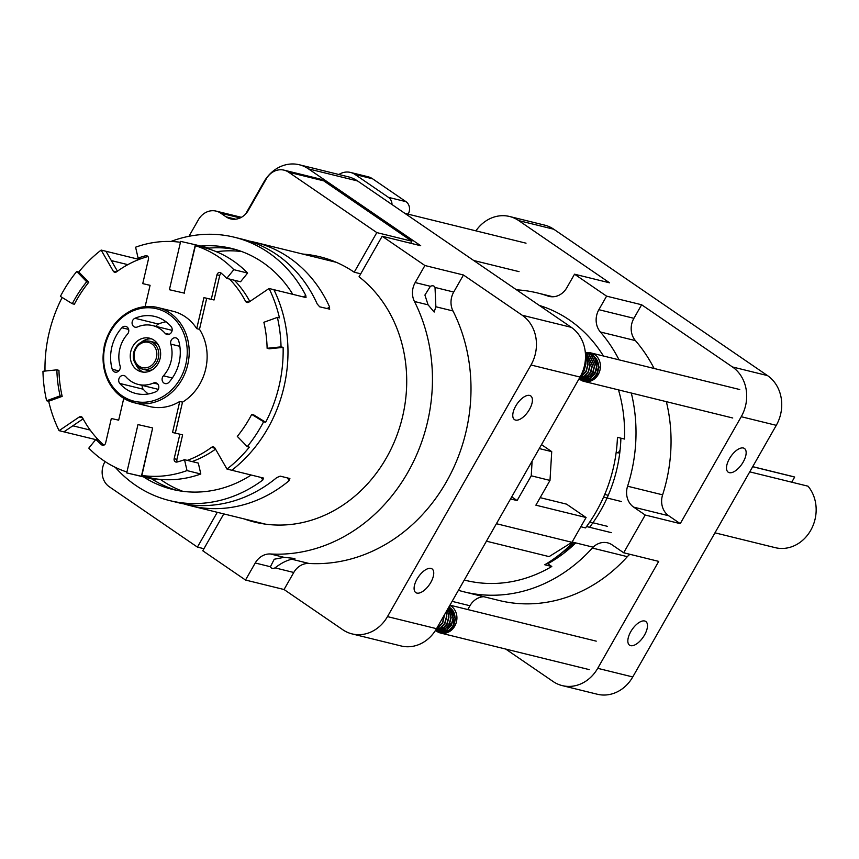 <?xml version="1.0" encoding="UTF-8"?>
<svg xmlns="http://www.w3.org/2000/svg" width="859" height="859" viewBox="0 0 859 859"><rect width="100%" height="100%" fill="white"/><g stroke="black" fill="none" stroke-linecap="round" stroke-linejoin="round"><path stroke-width="1.29" d="M644.529 635.016A14.367 6.722 -55.6 0 1 629.55 645.173A14.367 6.722 -55.6 0 1 632.117 629.518A14.367 6.722 -55.6 0 1 645.775 621.476A14.367 6.722 -55.6 0 1 644.529 635.016M743.196 462.024A14.367 6.722 -55.6 0 1 728.217 472.192A14.367 6.722 -55.6 0 1 730.784 456.537A14.367 6.722 -55.6 0 1 744.442 448.484A14.367 6.722 -55.6 0 1 743.196 462.024M458.416 590.305A153.89 133.94 -76.2 0 0 464.107 591.862A153.89 133.94 -76.2 0 0 592.313 548.042A18.318 15.945 -76.2 0 1 607.581 542.834A18.318 15.945 -76.2 0 1 612.166 544.896L623.677 552.766L658.713 561.389L597.714 668.323A36.636 31.89 103.8 0 1 562.248 685.611L597.284 694.233A36.636 31.89 -76.2 0 0 632.761 676.946L776.278 425.334A36.636 31.89 -76.2 0 0 767.495 375.587L553.776 229.235A36.636 31.89 -76.2 0 0 544.595 225.112L509.559 216.489A36.636 31.89 103.8 0 1 518.739 220.613L609.568 282.815L574.531 274.193L566.811 287.733A18.318 15.945 -76.2 0 1 549.073 296.376A18.318 15.945 -76.2 0 1 547.859 296.022A153.89 133.94 -76.2 0 0 537.627 292.994A153.89 133.94 -76.2 0 0 516.517 289.816M562.248 685.611A36.636 31.89 103.8 0 1 553.067 681.488L505.726 649.071M641.63 304.762L633.91 318.313L598.863 309.691L606.594 296.151L641.63 304.762L732.459 366.965A36.636 31.89 103.8 0 1 741.231 416.712L680.242 523.646L645.195 515.024L633.695 507.154L668.742 515.776L680.242 523.646M623.677 552.766L645.195 515.024M475.918 230.856A36.636 31.89 103.8 0 1 509.559 216.489M606.594 296.151L574.531 274.193M633.91 318.313A18.318 15.945 -76.2 0 0 635.413 340.604A153.89 133.94 103.8 0 1 654.096 368.457M666.359 401.668A153.89 133.94 103.8 0 1 662.622 494.838A18.318 15.945 -76.2 0 0 668.742 515.776M575.755 542.909A136.753 119.025 103.8 0 1 547.795 563.751M620.896 438.176A136.753 119.025 103.8 0 1 589.585 527.297M598.863 309.691A18.318 15.945 -76.2 0 0 600.377 331.982L635.413 340.604M662.622 494.838L627.585 486.215A153.89 133.94 -76.2 0 0 631.311 393.046M619.049 359.846A153.89 133.94 -76.2 0 0 600.377 331.982M627.585 486.215A18.318 15.945 -76.2 0 0 633.695 507.154M629.915 554.313A18.318 15.945 -76.2 0 0 627.349 556.664A153.89 133.94 103.8 0 1 499.143 600.484L464.107 591.862M483.81 596.704A18.318 15.945 -76.2 0 0 469.959 605.745L467.79 609.546M270.435 566.736L274.214 559.252L284.061 557.33L270.435 553.98A18.318 15.945 -76.2 0 0 255.23 562.999L270.435 566.736A10.63 4.971 124.4 0 0 271.38 567.949A10.63 4.971 124.4 0 0 275.063 567.874L293.767 572.481L284.05 589.521L245.513 580.04L255.23 562.999M270.435 553.98A165.486 144.033 -76.2 0 0 407.778 472.471A165.486 144.033 -76.2 0 0 414.446 301.488L428.072 304.838L424.915 295.056L430.391 286.305L415.187 282.557L424.904 265.517L463.452 274.998L453.724 292.039A18.318 15.945 -76.2 0 0 452.994 310.969A165.486 144.033 103.8 0 1 446.326 481.953A165.486 144.033 103.8 0 1 308.972 563.461L291.845 559.241L294.895 558.49L284.061 557.33M428.072 304.838L434.171 312.053L435.867 306.76L452.994 310.969M308.972 563.461A18.318 15.945 -76.2 0 0 293.767 572.481M291.845 559.241C286.605 560.358 281 563.236 275.063 567.874M453.724 292.039L435.019 287.443L435.867 306.76M415.187 282.557A18.318 15.945 -76.2 0 0 414.446 301.488M435.019 287.443A10.63 4.971 124.4 0 0 434.074 286.23A10.63 4.971 124.4 0 0 430.391 286.305M463.452 274.998L522.218 315.253A36.636 31.89 103.8 0 1 530.991 365L387.473 616.612A36.636 31.89 103.8 0 1 352.007 633.888A36.636 31.89 103.8 0 1 342.827 629.765L284.05 589.521M424.904 265.517L382.158 236.246L359.041 276.791A136.173 118.521 103.8 0 1 394.27 441.988A136.173 118.521 103.8 0 1 254.597 522.079A136.173 118.521 103.8 0 1 244.149 518.911M223.791 513.907L202.767 550.769L245.513 580.04M352.007 633.888L401.067 645.957A36.636 31.89 -76.2 0 0 436.533 628.681L580.05 377.058A36.636 31.89 -76.2 0 0 571.278 327.322L357.559 180.959A36.636 31.89 -76.2 0 0 348.367 176.836L299.319 164.767A36.636 31.89 103.8 0 1 308.499 168.901L420.706 245.728L382.158 236.246M529.455 409.442A14.367 6.722 -55.6 0 1 514.477 419.611A14.367 6.722 -55.6 0 1 517.043 403.955A14.367 6.722 -55.6 0 1 530.701 395.902A14.367 6.722 -55.6 0 1 529.455 409.442M430.788 582.434A14.367 6.722 -55.6 0 1 415.799 592.592A14.367 6.722 -55.6 0 1 418.376 576.947A14.367 6.722 -55.6 0 1 432.034 568.894A14.367 6.722 -55.6 0 1 430.788 582.434M245.631 213.998L263.853 182.054A36.636 31.89 103.8 0 1 299.319 164.767M217.273 512.308L197.42 547.108L109.265 486.742A18.318 15.945 103.8 0 1 104.873 461.863L105.056 461.551M188.959 236.3L198.397 219.754A18.318 15.945 103.8 0 1 216.124 211.11A18.318 15.945 103.8 0 1 220.72 213.172L240.144 217.95M302.755 254.06A137.043 119.272 103.8 0 1 319.859 256.777A137.043 119.272 103.8 0 1 354.219 272.217L360.737 273.817M235.688 219.195L226.067 216.833A18.318 15.945 -76.2 0 0 230.663 218.895A18.318 15.945 -76.2 0 0 248.391 210.251L266.333 178.801A18.318 15.945 103.8 0 1 284.071 170.157A18.318 15.945 103.8 0 1 288.656 172.219L376.822 232.596L354.219 272.217M226.067 216.833L220.72 213.172M410.688 243.269L411.858 241.207L323.703 180.841A18.318 15.945 -76.2 0 0 319.108 178.779L284.071 170.157M376.822 232.596L411.858 241.207M197.42 547.108L203.937 548.708M170.866 241.486A135.593 118.016 103.8 0 1 234.4 237.245A135.593 118.016 103.8 0 1 305.772 295.41L306.029 297.439M305.611 297.482L273.881 289.676A135.593 118.016 103.8 0 1 231.823 470.26L263.541 478.066L262.757 480.052A135.593 118.016 103.8 0 1 169.61 500.582A135.593 118.016 103.8 0 1 115.31 467.35M139.953 258.548L137.698 259.074L138.127 259.815M127.841 264.647L111.326 260.588L105.968 251.268L137.698 259.074M95.725 439.604L63.91 431.852L72.843 425.806L90.174 430.069M234.4 237.245L242.667 239.274A135.593 118.016 -76.2 0 1 317.207 303.979L319.677 306.824L329.738 309.154M329.33 309.197L329.62 307.039L326.968 308.617M287.4 477.915L289.182 480.632L289.891 478.527L280.227 476.144L276.77 477.583A135.593 118.016 -76.2 0 1 177.888 502.612L169.61 500.582M176.535 490.296A124.05 107.976 103.8 0 1 151.689 478.86M160.408 479.408A124.05 107.976 -76.2 0 0 182.86 491.337M289.182 480.632A135.593 118.016 103.8 0 1 190.311 505.672A135.593 118.016 103.8 0 1 184.148 503.954M208.995 248.111A124.05 107.976 103.8 0 1 235.753 249.561M248.831 241.003A135.593 118.016 103.8 0 1 255.091 242.335A135.593 118.016 103.8 0 1 329.62 307.039M241.841 251.58A124.05 107.976 -76.2 0 0 216.414 251.73M143.754 477.046A124.05 107.976 -76.2 0 0 172.369 489.372A124.05 107.976 -76.2 0 0 251.182 475.027M141.885 475.467L155.619 479.172L155.479 479.73L141.413 476.273L152.666 427.943L141.885 475.467A118.284 102.951 -76.2 0 0 187.015 470.592L184.513 459.705L187.273 460.381A106.741 92.901 -76.2 0 0 211.486 447.378A2.888 2.513 -76.2 0 1 214.922 448.076L226.991 469.078L231.823 470.26A135.593 118.016 -76.2 0 0 240.08 463.302A135.593 118.016 -76.2 0 0 273.881 289.676L269.05 288.495L248.917 302.121A2.888 2.513 -76.2 0 1 245.524 301.273A106.741 92.901 -76.2 0 0 229.503 279.057L226.744 278.38L233.82 269.672A118.284 102.951 -76.2 0 0 195.412 245.695L184.084 293.08L195.337 244.751L209.413 248.208L209.285 248.777L195.412 245.695M292.801 294.336A124.05 107.976 -76.2 0 0 231.64 248.444A124.05 107.976 -76.2 0 0 200.716 246.071M249.915 474.716A124.05 107.976 -76.2 0 0 250.388 475.532M233.82 269.672L247.617 273.065L240.541 281.773L234.335 280.249A106.741 92.901 103.8 0 1 249.84 301.498M215.534 449.139A106.741 92.901 103.8 0 1 192.094 461.562L198.311 463.098L200.813 473.996A118.284 102.951 -76.2 0 1 151.656 478.195M83.119 418.848L63.91 431.852L59.078 430.66L79.211 417.034L82.604 417.861M116.491 271.884L113.216 271.079L101.147 250.076L105.968 251.268L117.436 271.208M142.197 385.39A4.692 4.08 -76.2 0 0 143.217 389.213A39.664 34.521 -76.2 0 0 148.296 393.97M166.045 321.792A39.664 34.521 -76.2 0 0 158.4 324.047A4.692 4.08 -76.2 0 0 156.037 326.409M103.531 445.252L101.555 444.769A106.741 92.901 103.8 0 1 95.864 439.421L98.624 440.098A106.741 92.901 -76.2 0 1 82.614 417.893A2.888 2.513 -76.2 0 0 79.211 417.034M113.216 271.079A2.888 2.513 -76.2 0 0 116.641 271.788A106.741 92.901 -76.2 0 1 140.865 258.774A106.741 92.901 -76.2 0 1 147.931 256.551M133.897 352.373A14.42 12.552 -76.2 0 0 142.691 369.177A14.42 12.552 -76.2 0 0 158.324 358.171A14.42 12.552 -76.2 0 0 149.584 341.163L153.031 342.011A14.42 12.552 103.8 0 1 158.443 345.146M152.387 369.746A14.42 12.552 103.8 0 1 146.137 370.025L142.691 369.177C135.11 365.88 132.114 360.254 133.714 352.319C136.495 343.858 141.789 340.132 149.584 341.163M101.555 444.769A2.888 2.513 -76.2 0 0 105.625 443.008L111.326 418.494L118.671 420.169L123.76 398.351M98.624 440.098A106.741 92.901 -76.2 0 0 103.939 445.123M104.519 345.651A49.049 42.682 -76.2 0 0 134.423 402.796L149.595 406.522A49.049 42.682 -76.2 0 0 179.756 401.475L172.53 432.496L182.634 434.847L176.922 459.372A2.888 2.513 -76.2 0 0 177.437 461.927M179.875 434.171L174.162 458.695A2.888 2.513 -76.2 0 0 177.029 462.035A106.741 92.901 103.8 0 0 184.513 459.705M187.273 460.381L192.094 461.562M221.439 273.355A2.888 2.513 -76.2 0 0 219.754 275.471L214.041 299.984L203.937 297.622L196.722 328.643A49.049 42.682 -76.2 0 0 173.024 311.28L157.852 307.543C149.359 305.525 140.94 306.33 132.576 309.949C118.112 316.853 108.706 328.739 104.336 345.597C100.031 374.814 110.049 393.884 134.423 402.796A49.049 42.682 -76.2 0 0 164.574 397.749A49.049 42.682 -76.2 0 0 189.055 347.981A49.049 42.682 -76.2 0 0 157.852 307.543M226.744 278.38A106.741 92.901 103.8 0 0 221.064 273.033A2.888 2.513 -76.2 0 0 216.994 274.783L211.282 299.308M145.117 306.631L150.089 285.306L142.744 283.631L148.457 259.107A2.888 2.513 -76.2 0 0 145.579 255.757L147.684 256.272M150.078 285.349L142.744 283.631M78.792 272.002L76.719 271.498L86.695 281.741A119.723 104.207 -76.2 0 0 72.285 303.721L74.357 304.236A119.723 104.207 -76.2 0 1 88.767 282.246L78.792 272.002A135.593 118.016 103.8 0 1 101.147 250.076M45.001 371.067A135.593 118.016 103.8 0 1 62.159 297.482M56.877 369.842L58.949 370.358A119.723 104.207 -76.2 0 0 62.181 396.375L48.684 401.25L46.611 400.745A135.593 118.016 103.8 0 1 42.95 371.271L56.877 369.842A119.723 104.207 -76.2 0 0 60.119 395.859L46.611 400.745M59.078 430.66A135.593 118.016 103.8 0 1 48.684 401.25M180.444 242.292A118.284 102.951 -76.2 0 0 135.593 247.199L138.106 258.097A106.741 92.901 103.8 0 1 145.579 255.757M138.106 258.097L140.865 258.774M179.756 401.475L182.505 402.152L175.3 433.129M214.041 299.984L206.697 298.309L199.481 329.319A49.049 42.682 103.8 0 1 182.505 402.152M199.481 329.319L196.722 328.643M130.761 351.642A17.309 15.065 103.8 0 1 149.573 338.188A17.309 15.065 103.8 0 1 160.075 358.6A17.309 15.065 103.8 0 1 141.305 371.807A17.309 15.065 103.8 0 1 130.761 351.642M125.844 376.725A30.29 26.361 -76.2 0 0 138.202 384.413A30.29 26.361 -76.2 0 0 153.46 383.039A4.692 4.08 103.8 0 1 155.823 382.824A4.692 4.08 103.8 0 1 158.818 387.012A4.692 4.08 103.8 0 1 155.941 391.715A39.664 34.521 103.8 0 1 135.969 393.519A39.664 34.521 103.8 0 1 119.766 383.447A4.692 4.08 103.8 0 1 119.294 377.906A4.692 4.08 103.8 0 1 123.921 375.533A4.692 4.08 103.8 0 1 125.844 376.725M178.661 340.733A39.664 34.521 103.8 0 1 168.998 382.244A4.692 4.08 103.8 0 1 165.089 383.576A4.692 4.08 103.8 0 1 162.201 380.397A4.692 4.08 103.8 0 1 163.425 375.812A30.29 26.361 -76.2 0 0 170.812 344.105A4.692 4.08 103.8 0 1 171.779 339.402A4.692 4.08 103.8 0 1 175.859 337.866A4.692 4.08 103.8 0 1 178.661 340.733M134.949 318.281A39.664 34.521 103.8 0 1 154.921 316.477A39.664 34.521 103.8 0 1 171.113 326.549A4.692 4.08 103.8 0 1 171.585 332.089A4.692 4.08 103.8 0 1 166.968 334.462A4.692 4.08 103.8 0 1 165.046 333.271A30.29 26.361 -76.2 0 0 152.677 325.582A30.29 26.361 -76.2 0 0 137.429 326.957A4.692 4.08 103.8 0 1 135.067 327.172A4.692 4.08 103.8 0 1 132.071 322.984A4.692 4.08 103.8 0 1 134.949 318.281L158.4 324.047M112.218 369.263A39.664 34.521 103.8 0 1 121.892 327.741A4.692 4.08 103.8 0 1 125.801 326.409A4.692 4.08 103.8 0 1 128.678 329.598A4.692 4.08 103.8 0 1 127.454 334.183A30.29 26.361 -76.2 0 0 120.077 365.891A4.692 4.08 103.8 0 1 119.1 370.594A4.692 4.08 103.8 0 1 115.031 372.13A4.692 4.08 103.8 0 1 112.218 369.263L118.843 370.895M152.666 427.943L137.977 424.582L126.724 472.912L155.479 479.73M126.724 472.912L141.413 476.273M95.864 439.421L88.799 448.13A118.284 102.951 -76.2 0 0 126.928 472.021M209.285 248.777L202.649 247.263M195.337 244.751L180.658 241.39L169.395 289.719L184.363 293.144M184.084 293.08L169.395 289.719M247.617 273.065A118.284 102.951 -76.2 0 0 203.358 247.435L195.455 245.491M234.335 280.249L229.503 279.057M206.697 298.309L203.937 297.622M247.274 446.648L237.299 436.393A119.723 104.207 -76.2 0 0 251.708 414.414L263.606 421.748A135.593 118.016 103.8 0 1 247.274 446.648L249.346 447.152A135.593 118.016 103.8 0 1 226.991 469.078M251.708 414.414L253.781 414.929L265.667 422.263L263.606 421.748M283.116 347.369L281.043 346.864L267.117 348.292L269.189 348.808L283.116 347.369A135.593 118.016 103.8 0 1 265.667 422.263M269.05 288.495A135.593 118.016 103.8 0 1 279.454 317.905L277.382 317.401A135.593 118.016 103.8 0 1 281.043 346.864M187.015 470.592L200.813 473.996M135.883 364.452A17.309 15.065 -76.2 0 0 143.421 372.151M151.603 338.865A17.309 15.065 -76.2 0 0 141.359 342.183M88.767 282.246L86.695 281.741M72.285 303.721L60.398 296.387A135.593 118.016 103.8 0 1 76.719 271.498M62.181 396.375L60.119 395.859M267.117 348.292A119.723 104.207 -76.2 0 0 263.874 322.275L277.382 317.401M404.707 213.247L408.165 214.106A9.159 7.967 -76.2 0 0 405.974 201.661L372.581 178.801A18.318 15.945 -76.2 0 0 367.985 176.739L350.461 172.423A18.318 15.945 103.8 0 1 355.057 174.484L388.451 197.355A9.159 7.967 103.8 0 1 392.015 204.56M408.165 214.106L407.542 215.19M338.886 174.506A18.318 15.945 103.8 0 1 350.461 172.423M532.118 461.1L531.238 475.8L517.118 500.561L510.536 498.939M517.118 500.561L511.717 496.867M580.834 526.739L585.527 527.898A142.379 123.921 -76.2 0 0 617.449 437.317L624.482 439.056A142.379 123.921 -76.2 0 0 618.491 389.889M540.171 497.651L566.532 504.136L586.085 517.526L571.965 542.297L549.105 556.611L486.441 541.191M603.437 356.002A142.379 123.921 -76.2 0 0 539.345 305.45M464.268 580.05L465.546 580.362A142.379 123.921 -76.2 0 0 551.789 566.489L544.756 564.76A142.379 123.921 -76.2 0 0 573.211 542.276M541.514 444.64L551.725 451.63L539.269 448.57M551.725 451.63L549.996 480.417L531.238 475.8M549.996 480.417L535.876 505.178L586.085 517.526M571.965 542.297L496.405 523.711M604.725 494.462L608.236 495.321M603.566 497.136L621.486 501.549M589.757 521.982L607.367 526.32M561.485 553.035A127.723 111.165 -76.2 0 0 574.961 542.705M616.161 452.435L618.287 452.961L620.123 449.74M547.151 563.311L551.789 566.489M548.332 563.45L547.312 563.203M560.959 553.464L559.123 556.686M585.409 353.446L590.305 364.903L588.447 371.861L583.862 376.951L579.095 378.744A14.657 12.756 -76.2 0 0 584.066 381.417A14.657 12.756 -76.2 0 0 598.251 374.503A14.657 12.756 -76.2 0 0 591.067 352.963A14.657 12.756 -76.2 0 0 585.881 352.92M595.373 359.867L597.392 371.936A12.842 11.156 101.7 0 1 596.726 373.558C594.074 378.615 590.058 381.031 584.689 380.805A13.927 12.123 -76.2 0 1 584.152 380.687L580.748 379.238M597.392 371.936A12.745 11.103 -76.2 0 0 592.152 355.379M588.34 353.103L593.043 354.907L598.798 366.997L596.93 373.944L592.345 379.034L583.895 380.623M586.149 352.566L590.852 354.37L596.608 366.46L594.739 373.407L590.154 378.497L581.704 380.086L579.578 379.291M585.301 352.297L588.673 353.833L594.417 365.913L592.549 372.87L587.964 377.96L579.514 379.549M585.333 352.619L586.482 353.296L592.227 365.376L590.358 372.334L585.774 377.423L578.805 379.259M585.419 353.618L590.036 364.839L588.168 371.797L583.583 376.886L579.159 378.626M585.505 355.68L587.846 364.302L585.978 371.249L580.018 377.122M585.355 360.093L585.655 363.765L583.787 370.712L581.865 373.493M593.934 372.258L590.369 376.274L583.744 377.52M591.475 371.657L587.91 375.662L581.285 376.918M585.419 359.277L585.935 363.829L584.066 370.787L581.543 374.191M585.505 355.336L588.114 364.366L586.257 371.324L581.672 376.414L579.868 377.38M585.333 352.544L586.751 353.36L592.495 365.451L590.638 372.398L586.042 377.488L578.783 379.291M585.344 352.308L588.941 353.897L594.686 365.988L592.828 372.935L588.232 378.024L579.782 379.614M587.395 352.813L591.132 354.434L596.876 366.525L595.019 373.472L590.423 378.561L581.972 380.15L579.718 379.291M589.585 353.35L593.322 354.971L599.067 367.061L597.198 374.019C594.127 379.216 589.95 381.482 584.689 380.805M585.999 356.485A10.952 9.524 103.8 0 1 588.93 356.313M592.141 357.387A10.952 9.524 103.8 0 1 592.689 357.731M435.545 630.323A14.657 12.756 -76.2 0 0 440.549 633.029A14.657 12.756 -76.2 0 0 454.733 626.125A14.657 12.756 -76.2 0 0 449.815 605.391M451.855 611.479L453.874 623.548A12.842 11.156 101.7 0 1 453.208 625.169C450.556 630.227 446.54 632.643 441.172 632.417A13.927 12.123 -76.2 0 1 440.635 632.299L437.231 630.86M453.874 623.548A12.745 11.103 -76.2 0 0 448.849 607.088M449.268 606.347L455.281 618.609L453.412 625.556L448.827 630.646L440.377 632.235M448.817 607.152L453.09 618.072L451.222 625.019L446.637 630.109L438.187 631.698L436.061 630.903M448.151 608.322L450.9 617.535L449.032 624.482L444.447 629.572L435.159 630.914M447.238 609.901L448.709 616.987L446.841 623.945L442.256 629.035L435.191 630.86L442.525 629.099L447.12 624.01L448.978 617.063L447.367 609.675M446.036 612.016L446.519 616.451L444.651 623.409L440.066 628.498L435.588 630.248M444.339 615.001L442.46 622.872L436.501 628.734M440.882 621.057L439.099 624.171M450.417 623.87L446.852 627.886L440.227 629.132M447.958 623.269L444.393 627.274L437.768 628.53M441.709 619.607L438.38 625.438M444.586 614.55L442.739 622.936L438.154 628.026L436.351 628.992M446.208 611.715L446.787 616.515L444.93 623.473L440.345 628.563L435.513 630.356M448.237 608.151L451.168 617.6L449.311 624.547L444.715 629.636L435.18 630.893M448.881 607.034L453.359 618.136L451.501 625.084L446.905 630.173L438.455 631.762L436.2 630.903M449.311 606.271L455.549 618.673L453.681 625.631C450.61 630.828 446.433 633.094 441.172 632.417M448.623 608.999A10.952 9.524 103.8 0 1 449.171 609.342M752.667 466.716L794.672 477.046L791.74 482.189M714.956 532.827L775.226 547.655A36.636 31.89 -76.2 0 0 811.25 529.369A36.636 31.89 -76.2 0 0 808.029 486.194L749.735 471.859M794.672 477.046A36.636 31.89 -76.2 0 0 792.739 476.498L752.709 466.652M632.761 676.946L597.714 668.323M741.231 416.712L776.278 425.334M518.739 220.613L553.776 229.235M767.495 375.587L732.459 366.965M550.318 296.623L547.859 296.022M592.313 548.042L627.349 556.664M452.113 601.354L469.959 605.745M571.278 327.322L522.218 315.253M308.499 168.901L357.559 180.959M530.991 365L580.05 377.058M436.533 628.681L387.473 616.612M288.656 172.219L323.703 180.841M305.772 295.41L303.474 296.956M97.196 438.605L95.95 439.443M261.308 477.518L262.757 480.052M248.938 302.11L245.524 301.273M134.434 352.48A12.982 11.296 103.8 0 1 153.503 345.307A12.982 11.296 103.8 0 1 148.403 367.212A12.982 11.296 103.8 0 1 134.434 352.48M176.922 459.372L174.162 458.695M211.486 447.378L215.018 448.237M216.994 274.783L219.754 275.471M105.056 345.758A47.599 41.436 103.8 0 1 174.989 319.473A47.599 41.436 103.8 0 1 156.284 399.768A47.599 41.436 103.8 0 1 105.056 345.758M121.892 327.741L128.635 329.405M165.046 333.271L169.212 334.301M170.812 344.105L179.853 346.327M163.425 375.812L172.358 378.003M119.766 383.447L143.217 389.213M153.46 383.039L157.809 384.113M405.974 201.661L388.451 197.355M355.057 174.484L372.581 178.801M537.627 292.994L552.96 296.774M216.124 211.11L241.39 217.316M190.311 505.672L265.313 524.119M255.091 242.335L336.266 262.306M152.677 325.582L172.144 330.371M138.202 384.413L158.303 389.352M572.126 542.008L593.139 547.183M586.536 526.546L611.361 532.655M739.749 389.535L591.067 352.963M732.748 418L584.066 381.417M526.03 243.183L408.122 214.17M519.029 271.637L473.685 260.492M596.232 641.147L449.944 605.166M589.231 669.612L440.549 633.029"/></g></svg>
